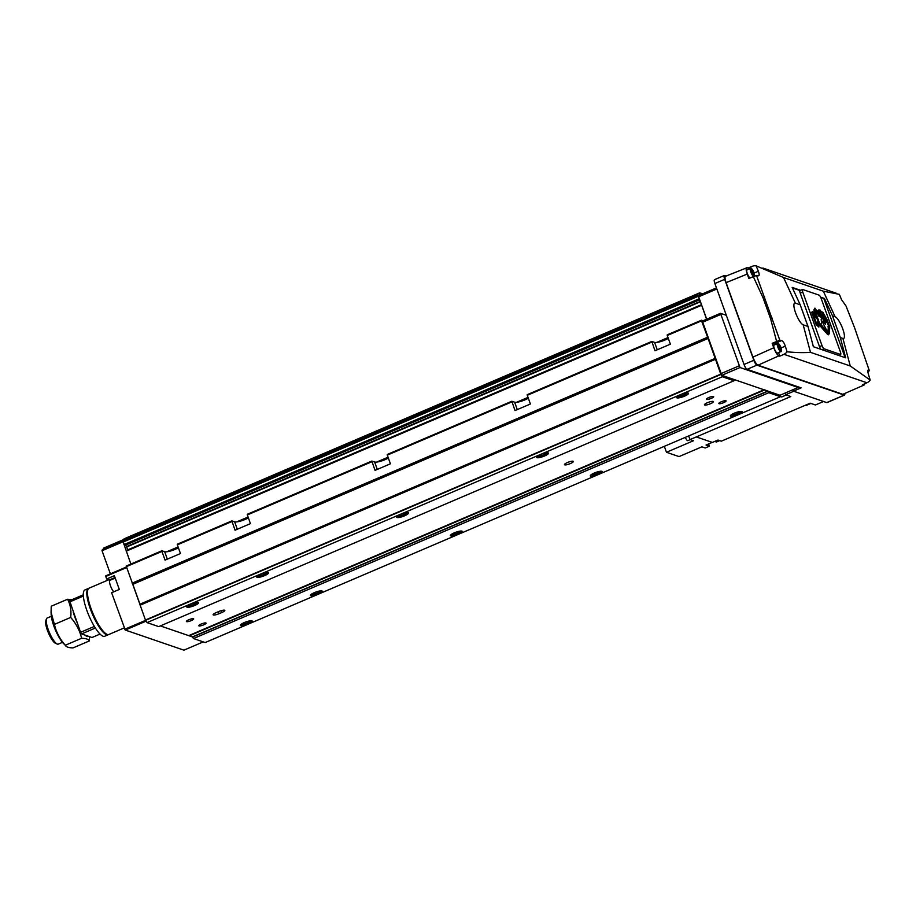 <?xml version="1.0" encoding="UTF-8"?>
<svg xmlns="http://www.w3.org/2000/svg" width="916" height="916" viewBox="0 0 916 916"><rect width="100%" height="100%" fill="white"/><g stroke="black" fill="none" stroke-linecap="round" stroke-linejoin="round"><path stroke-width="1.37" d="M731.174 414.868A5.233 1.134 160.2 0 0 737.552 413.471A5.233 1.134 160.2 0 0 740.792 411.399M738.239 414.559A6.298 1.363 160.2 0 0 741.926 411.513A6.298 1.363 160.2 0 0 734.266 413.196A6.298 1.363 160.2 0 0 730.373 415.681A6.298 1.363 160.2 0 0 738.239 414.559M591.198 474.683A5.233 1.134 160.2 0 0 597.576 473.286A5.233 1.134 160.2 0 0 600.816 471.225M598.263 474.385A6.298 1.363 160.2 0 0 601.949 471.339A6.298 1.363 160.2 0 0 594.289 473.022A6.298 1.363 160.2 0 0 590.396 475.496A6.298 1.363 160.2 0 0 598.263 474.385M241.251 624.231A5.233 1.134 160.2 0 0 247.629 622.834A5.233 1.134 160.2 0 0 250.869 620.762M248.316 623.922A6.298 1.363 160.2 0 0 252.003 620.876A6.298 1.363 160.2 0 0 244.343 622.559A6.298 1.363 160.2 0 0 240.45 625.044A6.298 1.363 160.2 0 0 248.316 623.922M311.245 594.312A5.233 1.134 160.2 0 0 317.623 592.927A5.233 1.134 160.2 0 0 320.852 590.854M318.31 594.015A6.298 1.363 160.2 0 0 321.997 590.969A6.298 1.363 160.2 0 0 314.337 592.652A6.298 1.363 160.2 0 0 310.444 595.137A6.298 1.363 160.2 0 0 318.31 594.015M451.222 534.497A5.233 1.134 160.2 0 0 457.599 533.112A5.233 1.134 160.2 0 0 460.84 531.04M458.286 534.2A6.298 1.363 160.2 0 0 461.973 531.154A6.298 1.363 160.2 0 0 454.313 532.837A6.298 1.363 160.2 0 0 450.42 535.31A6.298 1.363 160.2 0 0 458.286 534.2M187.585 605.808A5.233 1.134 160.2 0 0 193.963 604.423A5.233 1.134 160.2 0 0 197.192 602.35M194.65 605.51A6.298 1.363 160.2 0 0 198.337 602.465A6.298 1.363 160.2 0 0 190.677 604.148A6.298 1.363 160.2 0 0 186.784 606.621A6.298 1.363 160.2 0 0 194.65 605.51M257.568 575.901A5.233 1.134 160.2 0 0 263.945 574.504A5.233 1.134 160.2 0 0 267.186 572.443M264.632 575.603A6.298 1.363 160.2 0 0 268.319 572.557A6.298 1.363 160.2 0 0 260.659 574.24A6.298 1.363 160.2 0 0 256.766 576.714A6.298 1.363 160.2 0 0 264.632 575.603M397.555 516.086A5.233 1.134 160.2 0 0 403.922 514.689A5.233 1.134 160.2 0 0 407.162 512.628M404.62 515.788A6.298 1.363 160.2 0 0 408.296 512.742A6.298 1.363 160.2 0 0 400.635 514.426A6.298 1.363 160.2 0 0 396.754 516.899A6.298 1.363 160.2 0 0 404.62 515.788M537.532 456.271A5.233 1.134 160.2 0 0 543.909 454.874A5.233 1.134 160.2 0 0 547.138 452.802M544.596 455.962A6.298 1.363 160.2 0 0 548.283 452.916A6.298 1.363 160.2 0 0 540.612 454.599A6.298 1.363 160.2 0 0 536.73 457.084A6.298 1.363 160.2 0 0 544.596 455.962M677.508 396.445A5.233 1.134 160.2 0 0 683.886 395.059A5.233 1.134 160.2 0 0 687.115 392.987M684.573 396.147A6.298 1.363 160.2 0 0 688.26 393.101A6.298 1.363 160.2 0 0 680.599 394.785A6.298 1.363 160.2 0 0 676.706 397.258A6.298 1.363 160.2 0 0 684.573 396.147M668.302 338.37A8.656 1.878 -19.8 0 1 665.016 340.019A8.656 1.878 -19.8 0 1 654.585 342.366L651.803 341.428L654.986 350.748L670.386 344.164L667.26 335.485L701.553 320.829L701.496 320.199L703.122 320.737M528.314 398.185A8.656 1.878 -19.8 0 1 525.04 399.834A8.656 1.878 -19.8 0 1 514.609 402.193L511.826 401.254L515.01 410.563L530.41 403.979L527.284 395.311L651.86 342.069M388.338 458.011A8.656 1.878 -19.8 0 1 385.064 459.649A8.656 1.878 -19.8 0 1 374.633 462.007L371.85 461.069L375.033 470.377L390.422 463.805L387.308 455.126L511.884 401.884M248.362 517.826A8.656 1.878 -19.8 0 1 245.087 519.475A8.656 1.878 -19.8 0 1 234.645 521.822L231.863 520.883L235.057 530.204L250.446 523.62L247.331 514.941L371.907 461.71M178.38 547.734A8.656 1.878 -19.8 0 1 175.093 549.382A8.656 1.878 -19.8 0 1 164.662 551.73L161.926 550.791L161.937 551.432L165.063 560.111L180.463 553.527L177.338 544.848L231.931 521.525M710.392 403.738A4.717 1.019 160.2 0 0 713.335 401.632A4.717 1.019 160.2 0 0 707.404 402.719A4.717 1.019 160.2 0 0 704.45 404.826A4.717 1.019 160.2 0 0 710.392 403.738M570.416 463.553A4.717 1.019 160.2 0 0 573.359 461.446A4.717 1.019 160.2 0 0 567.428 462.534A4.717 1.019 160.2 0 0 564.474 464.641A4.717 1.019 160.2 0 0 570.416 463.553M711.251 398.38A3.87 0.836 160.2 0 0 713.678 396.639A3.87 0.836 160.2 0 0 708.812 397.533A3.87 0.836 160.2 0 0 706.396 399.273A3.87 0.836 160.2 0 0 711.251 398.38M203.661 624.861A3.87 0.836 160.2 0 0 206.089 623.132A3.87 0.836 160.2 0 0 201.222 624.025A3.87 0.836 160.2 0 0 198.795 625.754A3.87 0.836 160.2 0 0 203.661 624.861M191.238 620.601A3.87 0.836 160.2 0 0 193.665 618.873A3.87 0.836 160.2 0 0 188.799 619.766A3.87 0.836 160.2 0 0 186.372 621.495A3.87 0.836 160.2 0 0 191.238 620.601M723.686 402.639A3.87 0.836 160.2 0 0 726.102 400.91A3.87 0.836 160.2 0 0 721.236 401.803A3.87 0.836 160.2 0 0 718.82 403.532A3.87 0.836 160.2 0 0 723.686 402.639M216.084 612.678A4.717 1.019 160.2 0 0 213.13 614.785A4.717 1.019 160.2 0 0 219.061 613.697L221.867 612.506A4.717 1.019 160.2 0 0 224.821 610.399A4.717 1.019 160.2 0 0 218.89 611.487L216.084 612.678M231.84 520.918L177.28 544.219L177.338 544.848M247.263 514.3L371.85 461.069L247.263 514.3L247.331 514.941M387.239 454.485L511.826 401.254L387.239 454.485L387.308 455.126M527.215 394.67L651.803 341.428L527.215 394.67L527.284 395.311M701.461 320.234L667.203 334.855L667.26 335.485M701.095 293.429L702.423 293.887M701.335 293.326L699.652 292.937A3.149 0.801 -113.1 0 0 699.458 292.937A3.149 0.801 -113.1 0 0 699.572 295.101M699.675 299.589L698.29 296.269L698.164 294.986L699.137 295.296M706.568 319.272L701.473 304.662L126.168 550.516L701.45 304.707M188.742 635.612L764.001 389.781L734.025 379.51L734.014 380.758L158.708 626.613L147.029 622.605L145.438 620.006L132.648 583.984L707.965 338.13L701.553 320.829M707.965 338.13L720.903 374.472L722.335 376.751L734.014 380.758M780.455 395.048L780.478 396.708L205.173 642.551L193.494 638.544L192.417 636.906L767.722 391.063L764.448 389.792M767.722 391.063L768.799 392.701L780.478 396.708M192.417 636.906L189.131 635.647L764.265 389.873M764.013 389.781L188.719 635.635L160.357 625.914L192.715 637.009M132.648 583.984L126.19 566.054L161.846 550.825M130.874 564.05L124.37 545.444M127.725 549.852L126.683 546.966L700.465 301.765M125.721 545.066L126.683 546.966M124.679 545.489L122.858 540.841L698.095 295.067M124.084 540.314A3.149 0.801 -113.1 0 1 124.152 538.791L699.458 292.937M147.029 622.605L722.335 376.751M193.494 638.544L768.799 392.701M798.145 386.838L798.157 387.479L779.963 395.254L721.819 375.308L702.297 321.092L720.491 313.318L726.331 315.322L716.862 288.998L698.668 296.784L698.645 295.502L716.461 287.887M706.74 319.192L698.668 296.784M798.157 387.479L740.013 367.534L720.491 313.318M720.526 314.589L702.32 322.363M738.994 365.919L720.8 373.694M740.013 367.534L721.819 375.308M113.733 591.828A6.687 1.706 -113.1 0 1 110.458 585.782A6.687 1.706 -113.1 0 1 109.943 580.355L115.233 578.099M115.027 577.538L109.405 579.931L106.668 578.992L114.363 575.706L119.309 589.446L111.615 592.732L125.263 630.048L146.113 621.14M109.405 579.931A7.477 1.901 -113.1 0 1 110.023 580.32M140.068 604.457L132.683 583.961M103.428 549.508A3.149 0.801 -113.1 0 1 103.531 548.146L123.946 539.421M122.755 541.241L102.031 550.104L102.042 550.734L122.881 541.837M110.367 573.851L102.042 550.734M126.362 567.015L105.741 575.832L105.752 576.462L126.568 567.577M145.598 620.338L124.759 629.235M203.26 641.898L183.91 650.165L125.263 630.048M106.668 578.992L105.752 576.462M690.229 439.611L687.859 440.63A4.328 1.099 -113.1 0 1 687.595 440.63A4.328 1.099 -113.1 0 1 685.283 437.39M715.259 441.191A4.328 1.099 66.9 0 0 716.175 442.004A4.328 1.099 66.9 0 0 716.438 442.016L719.701 440.619M805.897 405.296L805.599 405.158A6.687 1.706 66.9 0 0 805.897 405.296A6.687 1.706 66.9 0 0 805.988 405.33A6.687 1.706 66.9 0 0 806.401 405.341L810.878 403.429M780.478 396.216A6.687 1.706 66.9 0 0 781.302 396.857A6.687 1.706 66.9 0 0 781.382 396.891A6.687 1.706 66.9 0 0 781.806 396.891L786.272 394.979M708.629 443.939L709.396 446.195L705.194 447.981L701.862 446.836L679.042 456.592L666.47 452.275L693.481 440.733L690 439.531L688.637 435.959M666.47 452.275L664.329 446.344M823.564 401.494L815.412 404.986L810.202 403.189L721.316 441.18L717.984 440.035L712.385 442.428L696.32 436.921L790.806 396.536L785.596 394.75L785.001 393.101M709.396 446.195L706.053 445.05L712.27 442.394M785.596 394.75L793.748 391.269M690 439.531L696.32 436.921M124.278 627.895L108.889 634.467A25.179 6.401 -113.1 0 1 91.039 608.59A25.179 6.401 -113.1 0 1 89.104 588.152L108.809 579.736M108.523 634.582A25.179 6.401 -113.1 0 1 108.191 634.765A25.179 6.401 -113.1 0 1 90.341 608.888A25.179 6.401 -113.1 0 1 88.394 588.461A25.179 6.401 -113.1 0 1 88.772 588.347M108.191 634.765L104.687 636.265A25.179 6.401 -113.1 0 1 86.848 610.377A25.179 6.401 -113.1 0 1 84.902 589.95L88.394 588.461M62.448 642.334L58.258 644.131A14.164 3.595 -113.1 0 1 57.193 644.04L55.441 643.272A12.721 3.229 -113.1 0 1 47.392 630.277A12.721 3.229 -113.1 0 1 45.8 620.705L46.453 618.907A14.164 3.595 -113.1 0 1 47.128 618.071L51.319 616.285M57.193 644.04A14.164 3.595 -113.1 0 1 48.216 629.567A14.164 3.595 -113.1 0 1 46.453 618.907M100.05 634.067L92.001 637.513L81.57 633.929L80.551 632.315L69.593 600.678L83.287 594.827M69.616 601.949L83.345 596.087M80.551 632.315L94.371 626.407M81.57 633.929L95.379 628.021M54.399 624.403C56.197 632.097 59.826 639.047 65.299 645.253L63.444 643.467A18.893 4.798 -113.1 0 1 53.838 626.017A18.893 4.798 -113.1 0 1 51.182 614.785L51.067 612.232L54.399 624.403L70.704 617.43C71.482 610.628 70.429 604.56 67.555 599.247L71.826 599.717M67.555 599.247L51.239 606.22L51.067 612.232M76.864 622.09A18.893 4.798 -113.1 0 1 74.837 617.04A18.893 4.798 -113.1 0 1 73.303 612.174M88.486 636.299A18.893 4.798 -113.1 0 1 85.085 635.132M89.573 636.677L89.356 640.937C88.589 639.276 86.012 638.395 81.616 638.28C79.818 630.597 76.177 623.647 70.704 617.43M89.356 640.937L73.04 647.91C68.643 647.795 66.055 646.914 65.299 645.253L81.616 638.28M746.941 269.922A4.328 1.099 66.9 0 0 747.273 273.426A4.328 1.099 66.9 0 0 750.341 277.88L753.845 276.38A4.328 1.099 -113.1 0 1 750.777 271.938A4.328 1.099 -113.1 0 1 750.444 268.422L746.941 269.922M774.009 345.103A4.328 1.099 66.9 0 0 774.341 348.618A4.328 1.099 66.9 0 0 777.409 353.061L780.913 351.572A4.328 1.099 -113.1 0 1 777.844 347.118A4.328 1.099 -113.1 0 1 777.512 343.603L774.009 345.103M778.497 352.591L779.791 356.164L783.959 354.297A7.866 7.42 -71.1 0 0 787.062 351.79C795.97 352.671 803.779 352.855 810.488 352.339L850.243 365.976L870.2 380.071L868.505 374.552C867.612 371.461 867.521 369.995 868.242 370.156L869.341 370.774L854.536 327.63L846.018 306.001L841.541 299.658L839.342 294.345L823.312 291.173L835.117 316.776L832.507 315.871L824.48 298.49L820.622 297.162M800.641 290.303L792.18 287.406L800.206 304.788L795.363 303.127A11.805 3 -113.1 0 0 795.546 312.688A11.805 3 -113.1 0 0 803.172 324.814L808.015 326.474L813.397 346.74L845.697 357.824L840.316 337.557L832.507 315.871M835.117 316.776A11.805 3 -113.1 0 1 842.754 328.89A11.805 3 -113.1 0 1 842.926 338.462L840.316 337.557M800.206 304.788L808.015 326.474M823.312 291.173L783.546 277.525L756.124 265.835A7.866 7.42 -71.1 0 0 752.276 266.293L748.051 268.01L748.498 269.258M758.688 275.762L758.265 275.796C759.433 275.762 759.467 274.25 758.356 271.25L756.124 265.835M787.062 351.79L785.321 346.145C784.211 342.985 782.974 341.13 781.577 340.569L779.814 340.214L756.49 275.441L758.265 275.796M780.661 349.374L779.161 345.206L780.661 349.374M780.226 348.836L780.901 348.549M779.207 346.866L780.157 346.454M753.593 274.193L752.093 270.014L753.593 274.193M753.17 273.655L753.845 273.357M752.139 271.674L753.089 271.273M756.49 275.441L748.841 278.533L747.238 274.067C745.819 269.762 745.784 267.632 747.113 267.69L725.506 276.277M747.113 267.69L748.051 268.01M781.577 340.569L773.837 343.878A5.507 1.397 -113.1 0 1 774.856 344.737M773.837 343.878L772.165 343.305L773.768 347.771C775.497 352.179 777.192 354.87 778.852 355.855L758.001 365.198C756.33 364.225 754.635 361.534 752.906 357.114L726.102 282.655C724.693 278.349 724.648 276.231 725.987 276.277M779.791 356.164L778.852 355.855M864.212 384.972L842.846 394.315L864.212 384.972L864.704 383.781M863.708 384.96L862.78 384.651L866.948 382.774L783.959 354.297M779.814 340.214L772.165 343.305M844.781 393.674A4.717 1.202 -113.1 0 1 844.518 395.105L827.022 402.582A4.717 1.202 -113.1 0 1 826.724 402.582L793.428 391.155L792.913 389.724M793.428 391.155L801.134 387.869L747.09 369.32A4.717 1.202 -113.1 0 1 744.032 364.476L714.881 283.513A4.717 1.202 -113.1 0 1 714.514 279.678L724.316 275.487A4.717 1.202 -113.1 0 1 724.613 275.498L726.136 276.014M844.518 395.105A4.717 1.202 -113.1 0 1 844.22 395.105L756.879 365.14A4.717 1.202 -113.1 0 1 753.834 360.286L724.682 279.323A4.717 1.202 -113.1 0 1 724.316 275.487M842.846 394.315L758.001 365.198M772.28 318.161L770.596 318.757L763.017 297.7L753.295 276.632M764.642 296.967L763.017 297.7M870.2 380.071A7.866 7.42 108.9 0 1 866.948 382.774M869.341 370.774L867.807 371.598M824.48 298.49L820.862 297.689M800.069 290.555L792.42 287.922M845.113 357.618L823.908 298.731M821.801 317.371A9.217 2.347 66.9 0 1 820.335 313.719L820.496 314.886A5.175 1.317 66.9 0 0 821.789 317.451L821.755 317.394M820.622 312.825L820.919 313.009A5.13 1.305 66.9 0 0 820.553 312.791A5.13 1.305 66.9 0 0 820.232 312.791A5.13 1.305 66.9 0 0 819.912 313.959L819.408 314.177A5.13 1.305 -113.1 0 1 819.728 313.009L820.232 312.791M818.114 325.604L818.102 323.119L818.961 323.348L827.411 333.561L828.408 332.817L829.049 326.016L826.713 319.592L822.934 312.951L822.843 314.325L820.507 311.268L818.87 311.291L817.862 313.238L815.366 309.505L814.519 310.661L816.557 317.05L813.248 312.803L812.446 313.432L816.19 323.611L818.114 325.604L815.916 324.069M812.446 313.432L813.248 312.803M815.973 316.295L815.721 315.608M814.198 310.799L815.366 309.505M817.656 312.883L818.87 311.291M822.545 313.936L822.934 312.951M827.778 333.664L826.976 333.802M825.545 332.268L818.102 323.474M812.366 311.772L813.168 312.825M818.778 325.008L819.488 324.928L827.675 334.535L828.408 334.809L829.381 333.561L829.736 326.863L827.159 319.879L822.717 311.99L822.431 313.283L820.038 310.032L818.377 310.02L817.45 311.761L814.919 308.131L813.866 309.986L815.916 315.528L812.801 311.474L811.633 312.287L816.087 324.527L818.847 327.104L818.778 325.008L818.32 326.611M829.152 326.852L829.186 332.165L828.144 334.706M822.27 312.276L822.774 313.02M818.263 310.238L820.289 311.268M814.633 308.635L815.309 309.528M823.129 314.199L823.885 316.364L822.831 314.314M820.873 312.711L819.637 312.287L818.194 314.612L815.904 311.016L815.309 311.784L819.213 322.352L817.759 320.05L817.851 318.344L817.312 317.886L817.209 319.089L813.797 314.36L813.419 314.99L816.477 323.233L817.473 324.459L817.496 321.974L818.435 321.985L827.148 332.794L827.846 332.13L828.533 325.661L823.793 315.024L825.717 319.924L826.106 322.249L824.824 319.466L825.511 324.241L823.919 321.047L824.194 317.909L821.686 314.337A8.713 2.221 66.9 0 1 822.683 316.776A2.359 0.595 66.9 0 1 823.083 318.344A2.336 0.595 66.9 0 1 823.003 318.928L821.663 318.608A6.527 1.66 -113.1 0 1 819.992 315.493L819.957 315.459M822.167 315.436L823.713 316.856M823.221 317.199L823.507 317.772M823.77 317.657L823.518 318.55M823.77 318.447L823.576 319.421M823.827 319.318L823.61 320.257M823.873 320.153L823.644 321.104M823.919 320.989L824.068 322.867L825.511 324.241M825.66 319.718L828.533 325.661M828.075 326.153L828.396 330.241M827.881 330.493L827.022 332.645M817.496 321.974L816.98 323.726M813.511 314.875L817.209 319.089M817.851 318.344L817.267 318.47M817.347 318.562L818.24 321.985M815.526 311.577L818.194 314.612M819.282 312.619L820.141 312.677M819.992 315.493L819.385 316.524L818.228 315.757L819.408 314.177M818.732 315.539L819.912 313.959M819.385 316.524L818.228 315.757M820.496 315.276A6.527 1.66 66.9 0 0 822.167 318.39L821.663 318.608M822.167 318.39L822.912 319.054M822.167 322.329L820.667 324.069L826.679 331.478L826.839 330.687L821.228 319.695L821.663 322.546L821.137 319.684M820.896 323.978L821.663 322.546M823.266 327.207L820.736 324.974M825.705 331.1L822.763 327.413M840.396 351.87L821.137 298.376A3.149 0.801 66.9 0 0 819.099 295.135L802.702 289.513A3.149 0.801 66.9 0 0 802.508 289.513A3.149 0.801 66.9 0 0 802.748 292.067L822.007 345.561A3.149 0.801 66.9 0 0 824.045 348.79L840.441 354.423A3.149 0.801 66.9 0 0 840.636 354.423A3.149 0.801 66.9 0 0 840.396 351.87M820.885 349.305A3.149 0.801 -113.1 0 1 819.488 346.637L800.229 293.143A3.149 0.801 -113.1 0 1 799.989 290.59L802.508 289.513M657.253 349.775L654.585 342.366M517.277 409.589L514.609 402.193M377.289 469.416L374.633 462.007M237.313 529.23L234.645 521.822M167.33 559.138L164.662 551.73M218.351 611.705L219.061 613.697M221.203 610.651L221.867 612.506M122.973 542.123L698.29 296.269M123.889 544.654L699.194 298.799M124.393 545.455L699.687 299.612M124.599 545.524L699.732 299.75M126.523 546.6L700.328 301.387M126.225 551.157L701.542 305.303M166.678 551.81L178.082 546.932M236.66 521.902L248.076 517.025M376.648 462.076L388.052 457.199M516.624 402.261L528.028 397.384M656.6 342.447L668.004 337.569M126.248 566.683L161.937 551.432M132.167 583.137L707.473 337.283M132.316 583.458L707.633 337.603M132.809 584.305L708.114 338.451M139.965 604.182L715.27 358.328M140.034 604.48L715.339 358.625M140.034 604.892L715.35 359.038M140.102 605.178L715.407 359.324M145.438 620.006L720.743 374.152M145.598 620.327L720.903 374.472M189.314 635.841L764.62 389.987M192.566 637.078L767.871 391.224M751.727 271.72A3.538 0.905 -113.1 0 1 751.67 268.857A3.538 0.905 -113.1 0 1 753.96 272.487A3.538 0.905 -113.1 0 1 754.017 275.361A3.538 0.905 -113.1 0 1 751.727 271.72M778.795 346.901A3.538 0.905 -113.1 0 1 778.737 344.038A3.538 0.905 -113.1 0 1 781.027 347.668A3.538 0.905 -113.1 0 1 781.085 350.542A3.538 0.905 -113.1 0 1 778.795 346.901M783.546 277.525L795.363 303.127M810.488 352.339L803.172 324.814M850.243 365.976L842.926 338.462M752.906 357.114L773.768 347.771M747.238 274.067L726.102 282.655M776.608 341.405L770.596 318.757M724.682 279.323L714.881 283.513M753.834 360.286L744.032 364.476M756.879 365.14L747.09 369.32M844.22 395.105L826.724 402.582M758.356 271.25L754.177 273.037M785.321 346.145L781.153 347.931M838.369 355.305L840.441 354.423M824.045 348.79L821.973 349.683M802.748 292.067L800.229 293.143M819.488 346.637L822.007 345.561M122.858 540.841L698.164 294.986M124.645 545.524L699.744 299.761M126.19 566.054L161.88 550.791M667.203 334.855L701.496 320.199M177.28 544.219L231.863 520.883M780.478 396.491L781.302 396.857M753.845 276.38C754.692 276.724 754.738 275.441 754.005 272.521C751.967 268.606 750.788 267.232 750.444 268.422M780.913 351.572C781.76 351.904 781.806 350.622 781.073 347.702C779.035 343.786 777.844 342.424 777.512 343.603M836.113 293.166L762.833 268.022M838.483 355.339L840.636 354.423"/></g></svg>
